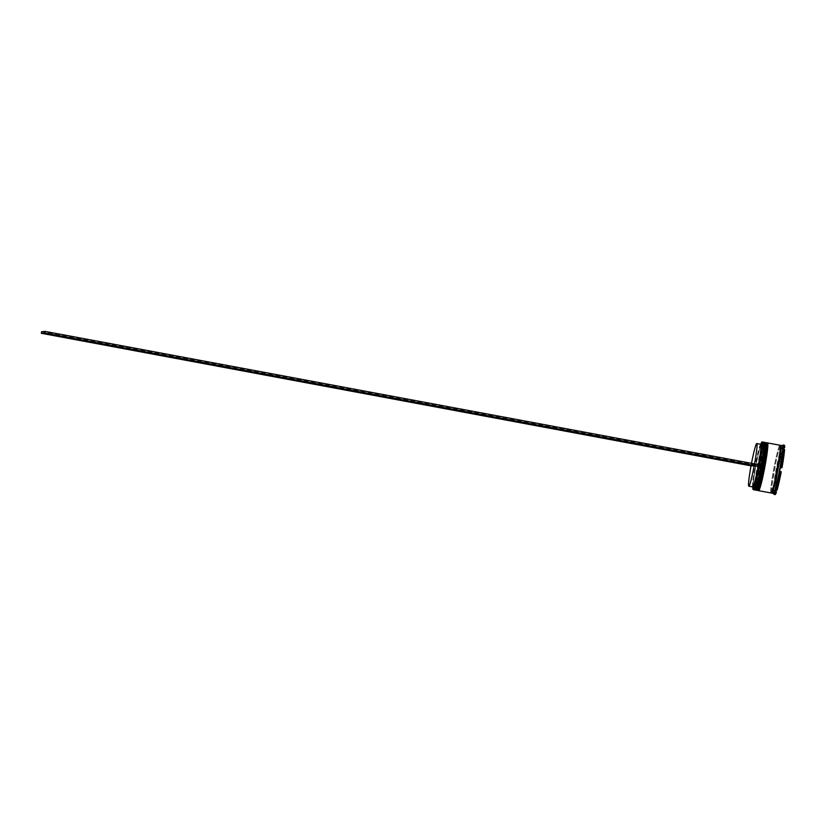 <?xml version="1.0" encoding="UTF-8"?>
<svg xmlns="http://www.w3.org/2000/svg" width="826" height="826" viewBox="0 0 826 826"><rect width="100%" height="100%" fill="white"/><g stroke="black" fill="none" stroke-linecap="round" stroke-linejoin="round"><path stroke-width="0.62" stroke-dasharray="4.13 3.1" d="M759.187 466.422A24.119 1.724 -79.4 0 0 759.476 464.831A24.119 1.724 -79.4 0 0 759.476 464.821L751.34 464.202A21.693 1.549 100.6 0 1 751.505 463.334M755.377 489.498A23.799 1.704 100.6 0 1 755.284 489.539A23.799 1.704 100.6 0 1 755.243 489.539A23.799 1.704 100.6 0 1 757.907 466.06A23.799 1.704 100.6 0 1 763.957 442.746A23.799 1.704 100.6 0 1 763.988 442.757A23.799 1.704 100.6 0 1 764.091 442.839M757.762 489.952A23.799 1.704 100.6 0 1 757.659 489.983A23.799 1.704 100.6 0 1 760.281 466.504A23.799 1.704 100.6 0 1 766.332 443.201A23.799 1.704 100.6 0 1 766.363 443.201A23.799 1.704 100.6 0 1 766.476 443.283M776.44 492.131L773.353 491.955A24.604 1.755 -79.4 0 1 773.518 489.002L773.848 490.097L774.964 490.303L777.565 472.028L776.45 471.822L775.831 472.74A24.604 1.755 -79.4 0 1 776.936 466.773L777.183 467.877L778.298 468.084L782.49 449.685L781.375 449.478L780.673 450.397A24.604 1.755 -79.4 0 1 781.613 447.393L781.995 447.485A25.09 1.797 100.6 0 1 783.131 445.08M783.11 447.692A25.09 1.797 100.6 0 1 784.349 445.245M781.995 447.485L783.017 447.671M775.738 491.387A21.858 1.559 100.6 0 1 775.511 490.634L774.788 490.272A21.858 1.559 100.6 0 1 774.21 491.098A21.858 1.559 100.6 0 1 774.179 491.098A21.858 1.559 100.6 0 1 773.921 490.334M751.34 464.202L755.305 464.945A21.693 1.549 100.6 0 1 760.622 444.326A21.693 1.549 100.6 0 1 760.715 444.285L760.622 444.326M755.305 464.945L756.038 465.09A22.509 1.611 100.6 0 1 761.562 443.676M760.839 444.171A24.119 1.724 -79.4 0 0 755.924 465.1L41.599 331.701M756.038 465.09L755.924 465.1A24.119 1.724 100.6 0 0 755.625 466.7A24.119 1.724 -79.4 0 0 752.827 487.082M782.16 454.166L783.75 454.465A21.858 1.559 100.6 0 1 782.325 464.46L780.735 464.16L782.16 454.166A21.858 1.559 100.6 0 1 780.735 464.16M783.172 449.251A21.858 1.559 100.6 0 1 783.791 448.425M782.945 449.21L781.592 448.962A21.858 1.559 100.6 0 1 782.201 448.126A21.858 1.559 100.6 0 1 782.459 448.89L782.955 448.983M777.617 464.408L779.197 464.708A21.858 1.559 100.6 0 1 781.499 454.641L779.909 454.341L777.617 464.408A21.858 1.559 100.6 0 1 779.909 454.341M774.21 485.068L775.8 485.358A21.858 1.559 100.6 0 1 777.225 475.363L775.635 475.064L774.21 485.068A21.858 1.559 100.6 0 1 775.635 475.064M783.75 454.465L782.325 464.46M779.197 464.708L781.499 454.641M775.8 485.358L777.225 475.363M776.378 490.572L775.511 490.634M784.586 449.52L781.985 467.795M778.298 468.084A25.09 1.797 100.6 0 1 782.49 449.685M774.964 490.303A25.09 1.797 100.6 0 1 777.565 472.028M775.17 494.578A25.09 1.797 100.6 0 1 774.85 492.255M777.183 467.877A25.09 1.797 100.6 0 1 781.375 449.478M773.848 490.097A25.09 1.797 100.6 0 1 776.45 471.822M773.941 494.289A25.09 1.797 100.6 0 1 773.745 492.048M753.322 487.805A22.509 1.611 100.6 0 1 755.749 466.69L755.904 465.1M781.251 471.739L777.059 490.138M771.577 492.595A24.284 1.735 100.6 0 1 774.582 468.941A24.284 1.735 100.6 0 1 780.312 445.792M773.384 493.421A24.284 1.735 100.6 0 1 773.301 493.339A24.284 1.735 100.6 0 1 776.161 469.24A24.284 1.735 100.6 0 1 782.191 445.72A24.284 1.735 100.6 0 1 782.294 445.679L782.191 445.72M770.999 492.967A24.284 1.735 100.6 0 1 773.786 468.796A24.284 1.735 100.6 0 1 779.92 445.235M758.516 490.551A24.284 1.735 100.6 0 1 761.396 466.483A24.284 1.735 100.6 0 1 767.395 442.994M758.774 490.19A23.799 1.704 100.6 0 1 758.743 490.19A23.799 1.704 100.6 0 1 761.396 466.711A23.799 1.704 100.6 0 1 767.447 443.407A23.799 1.704 100.6 0 0 761.355 466.938A23.799 1.704 100.6 0 0 758.774 490.19M766.332 443.201A23.799 1.704 -79.4 0 0 760.24 466.731A23.799 1.704 -79.4 0 0 757.659 489.983A23.799 1.704 100.6 0 1 757.628 489.983L758.743 490.19M756.131 490.107A24.284 1.735 100.6 0 1 759.022 466.04A24.284 1.735 100.6 0 1 765.021 442.55M765.95 442.633A24.284 1.735 -79.4 0 0 759.817 466.184A24.284 1.735 -79.4 0 0 757.029 490.365M756.389 489.746A23.799 1.704 100.6 0 1 756.358 489.746A23.799 1.704 100.6 0 1 759.011 466.267A23.799 1.704 100.6 0 1 765.062 442.963A23.799 1.704 100.6 0 0 758.97 466.494A23.799 1.704 100.6 0 0 756.389 489.746M753.147 489.581A24.284 1.735 100.6 0 1 756.007 465.472A24.284 1.735 100.6 0 1 762.037 441.962M763.565 442.189A24.284 1.735 -79.4 0 0 757.432 465.74A24.284 1.735 -79.4 0 0 754.654 489.921M782.862 450.232L780.539 466.494M781.613 447.393L783.027 447.279M776.936 466.773L780.673 450.397M773.518 489.002L775.831 472.74M774.767 491.842L773.353 491.955M779.434 472.462L775.707 488.827M782.459 448.89L781.592 448.962M778.763 474.826A21.858 1.559 100.6 0 1 776.471 484.893L778.763 474.826L780.353 475.115A21.858 1.559 100.6 0 1 778.061 485.182L776.471 484.893M780.353 475.115L778.061 485.182M752.775 486.937A21.693 1.549 100.6 0 1 752.682 486.865A21.693 1.549 100.6 0 1 755.016 466.535L755.749 466.69M751.04 465.792L755.016 466.535M755.614 466.7L751.03 465.843M755.583 490.086A24.284 1.735 100.6 0 1 758.413 465.761A24.284 1.735 100.6 0 1 764.515 442.364M764.68 442.395A24.284 1.735 -79.4 0 0 758.547 465.947A24.284 1.735 -79.4 0 0 755.759 490.128M763.957 442.746A23.799 1.704 -79.4 0 0 757.855 466.287A23.799 1.704 -79.4 0 0 755.284 489.539M757.958 490.53A24.284 1.735 100.6 0 1 760.798 466.205A24.284 1.735 100.6 0 1 766.9 442.808M767.055 442.839A24.284 1.735 -79.4 0 0 760.922 466.391A24.284 1.735 -79.4 0 0 758.144 490.572M771.598 492.564A24.202 1.735 100.6 0 1 774.582 468.941A24.202 1.735 100.6 0 1 780.333 445.834M779.899 445.317A24.202 1.735 -79.4 0 0 773.704 469.251A24.202 1.735 -79.4 0 0 771.081 492.905A24.202 1.735 -79.4 0 0 777.276 468.972A24.202 1.735 -79.4 0 0 779.899 445.317M764.391 442.354L763.286 443.707C761.809 447.516 760.044 454.827 757.979 465.627L754.964 486.72L755.635 490.107M766.776 442.798L765.661 444.151C764.195 447.971 762.429 455.271 760.364 466.07L757.349 487.164L758.02 490.551M780.425 445.761C780.828 445.286 779.703 444.347 775.707 463.2L772.011 485.265L771.67 492.668M763.988 442.757L765.093 442.963M766.363 443.201L767.478 443.407M780.26 445.792L779.765 453.113L776.068 475.167C772.073 494.02 770.937 493.081 771.35 492.606L771.515 492.575M774.974 491.243L774.179 491.098M782.996 448.281L782.201 448.126M755.243 489.539L756.358 489.746"/><path stroke-width="1.24" d="M752.827 487.082A24.119 1.724 -79.4 0 0 753.013 489.395A24.119 1.724 -79.4 0 0 753.157 489.477A24.119 1.724 -79.4 0 0 759.187 466.422L759.063 466.432A22.509 1.611 100.6 0 1 753.322 487.805L752.723 486.927M759.476 464.821A24.119 1.724 -79.4 0 0 761.944 442.044A24.119 1.724 -79.4 0 0 761.851 442.086L762.037 441.962A24.284 1.735 100.6 0 1 762.14 441.92A24.284 1.735 100.6 0 1 762.171 441.92A24.284 1.735 100.6 0 1 759.466 465.885A24.284 1.735 100.6 0 1 753.291 489.663A24.284 1.735 100.6 0 1 753.25 489.663A24.284 1.735 100.6 0 1 753.147 489.581L753.013 489.395M763.709 442.271L764.091 442.839A23.799 1.704 100.6 0 1 761.293 466.463A23.799 1.704 100.6 0 1 755.377 489.498L754.819 489.89A24.284 1.735 -79.4 0 0 760.849 466.38A24.284 1.735 -79.4 0 0 763.709 442.271A24.284 1.735 -79.4 0 0 763.596 442.189A24.284 1.735 -79.4 0 0 763.565 442.189L762.171 441.92M766.094 442.715L766.476 443.283A23.799 1.704 100.6 0 1 763.668 466.907A23.799 1.704 100.6 0 1 757.762 489.952L757.194 490.334A24.284 1.735 -79.4 0 0 763.224 466.824A24.284 1.735 -79.4 0 0 766.094 442.715A24.284 1.735 -79.4 0 0 765.981 442.633A24.284 1.735 -79.4 0 0 765.95 442.633L765.186 442.478A24.284 1.735 100.6 0 1 762.481 466.442A24.284 1.735 100.6 0 1 756.306 490.231A24.284 1.735 100.6 0 1 756.265 490.221A24.284 1.735 100.6 0 1 756.131 490.107M783.017 447.671L784.7 447.568L783.585 447.362A25.09 1.797 100.6 0 0 783.275 445.038A25.09 1.797 100.6 0 1 783.275 445.038A25.09 1.797 100.6 0 0 783.131 445.08L782.263 445.668A24.284 1.735 100.6 0 1 782.325 445.689A24.284 1.735 100.6 0 1 779.62 469.643A24.284 1.735 100.6 0 1 773.446 493.432A24.284 1.735 100.6 0 1 773.415 493.432A24.284 1.735 100.6 0 1 773.384 493.421L771.825 493.132A24.284 1.735 100.6 0 1 771.825 493.132A24.284 1.735 100.6 0 1 771.577 492.595M783.585 447.362L783.027 447.279A24.604 1.755 -79.4 0 1 782.862 450.232L783.482 449.313A25.09 1.797 100.6 0 1 780.88 467.588L780.539 466.494A24.604 1.755 -79.4 0 1 779.434 472.462L780.147 471.532A25.09 1.797 100.6 0 1 775.955 489.932L775.707 488.827A24.604 1.755 -79.4 0 1 774.767 491.842L775.325 491.924A25.09 1.797 100.6 0 1 774.096 494.371A25.09 1.797 100.6 0 1 774.055 494.371A25.09 1.797 100.6 0 1 773.941 494.289L773.353 493.411M765.062 442.963A23.799 1.704 100.6 0 1 765.093 442.963A23.799 1.704 100.6 0 1 762.439 466.442A23.799 1.704 100.6 0 1 756.389 489.746A23.799 1.704 100.6 0 0 762.481 466.215A23.799 1.704 100.6 0 0 765.062 442.963M767.447 443.407A23.799 1.704 100.6 0 1 767.478 443.407A23.799 1.704 100.6 0 1 764.824 466.886A23.799 1.704 100.6 0 1 758.774 490.19A23.799 1.704 100.6 0 0 764.866 466.659A23.799 1.704 100.6 0 0 767.447 443.407M767.395 442.994A24.284 1.735 100.6 0 1 767.53 442.922A24.284 1.735 100.6 0 1 767.571 442.932A24.284 1.735 100.6 0 1 764.855 466.886A24.284 1.735 100.6 0 1 758.681 490.675A24.284 1.735 100.6 0 1 758.65 490.675A24.284 1.735 100.6 0 1 758.516 490.551M779.92 445.235A24.284 1.735 100.6 0 1 779.95 445.235A24.284 1.735 100.6 0 1 777.235 469.199A24.284 1.735 100.6 0 1 771.061 492.988A24.284 1.735 100.6 0 1 771.03 492.988A24.284 1.735 100.6 0 1 770.999 492.967L758.65 490.675M780.105 445.699L780.333 445.792A24.284 1.735 100.6 0 1 780.704 445.39A24.284 1.735 100.6 0 1 780.746 445.39A24.284 1.735 100.6 0 1 778.03 469.354A24.284 1.735 100.6 0 1 771.856 493.132M775.253 490.355L776.378 490.572A21.858 1.559 100.6 0 1 775.79 491.398A21.858 1.559 100.6 0 1 775.759 491.398A21.858 1.559 100.6 0 1 775.738 491.387M751.505 463.334A21.693 1.549 100.6 0 1 756.74 443.541A21.693 1.549 100.6 0 1 756.771 443.552A21.693 1.549 100.6 0 1 754.551 463.902M756.771 443.552L760.746 444.285A21.693 1.549 100.6 0 0 760.715 444.285L761.562 443.676A22.509 1.611 100.6 0 1 761.655 443.634A22.509 1.611 100.6 0 1 759.362 464.801M761.851 442.086A24.119 1.724 -79.4 0 0 760.839 444.171M760.746 444.285A21.693 1.549 100.6 0 1 758.516 464.646M782.996 448.281L783.791 448.425A21.858 1.559 100.6 0 1 784.05 449.189L782.955 448.983M784.05 449.189L782.945 449.21M783.482 449.313L784.586 449.52A25.09 1.797 100.6 0 1 781.985 467.795L780.88 467.588M784.349 445.245A25.09 1.797 100.6 0 1 784.38 445.245A25.09 1.797 100.6 0 1 784.7 447.568M775.325 491.924L776.44 492.131A25.09 1.797 100.6 0 1 775.17 494.578L774.055 494.371M780.147 471.532L781.251 471.739A25.09 1.797 100.6 0 1 777.059 490.138L775.955 489.932M757.06 490.376A24.284 1.735 -79.4 0 0 757.101 490.376L756.265 490.221M754.685 489.932A24.284 1.735 -79.4 0 0 754.716 489.932L753.25 489.663M759.063 466.432L758.206 466.287A21.693 1.549 100.6 0 1 752.775 486.937L748.81 486.194A21.693 1.549 100.6 0 1 751.04 465.792L754.241 465.544A21.693 1.549 100.6 0 1 748.81 486.194M758.206 466.287L754.241 465.544M759.197 466.422L759.497 464.821L45.182 331.422L44.883 333.012L759.187 466.422M751.03 465.843L41.3 333.291L41.599 331.701L45.182 331.422M41.3 333.291L44.883 333.012M755.284 489.539A23.799 1.704 -79.4 0 0 761.376 466.009A23.799 1.704 -79.4 0 0 763.957 442.746M764.515 442.364A24.284 1.735 100.6 0 1 764.546 442.364A24.284 1.735 100.6 0 1 761.84 466.329A24.284 1.735 100.6 0 1 755.666 490.107A24.284 1.735 100.6 0 1 755.635 490.107A24.284 1.735 100.6 0 1 755.583 490.086M755.759 490.128A24.284 1.735 -79.4 0 0 755.79 490.138A24.284 1.735 -79.4 0 0 755.831 490.138A24.284 1.735 -79.4 0 0 762.006 466.36A24.284 1.735 -79.4 0 0 764.711 442.395A24.284 1.735 -79.4 0 0 764.68 442.395M757.659 489.983A23.799 1.704 -79.4 0 0 763.751 466.453A23.799 1.704 -79.4 0 0 766.332 443.201M766.9 442.808A24.284 1.735 100.6 0 1 766.931 442.808A24.284 1.735 100.6 0 1 764.226 466.773A24.284 1.735 100.6 0 1 758.051 490.551A24.284 1.735 100.6 0 1 758.02 490.551A24.284 1.735 100.6 0 1 757.958 490.53M757.514 490.117L758.175 490.582A24.284 1.735 -79.4 0 0 758.175 490.582A24.284 1.735 -79.4 0 0 758.206 490.582A24.284 1.735 -79.4 0 0 764.38 466.804A24.284 1.735 -79.4 0 0 767.086 442.839A24.284 1.735 -79.4 0 0 767.055 442.839M780.333 445.834A24.202 1.735 100.6 0 1 780.694 445.462A24.202 1.735 100.6 0 1 778.071 469.116A24.202 1.735 100.6 0 1 771.876 493.05A24.202 1.735 100.6 0 1 771.598 492.564M755.129 489.673L755.955 490.148L757.638 487.226L762.398 466.711C764.38 455.859 765.382 448.342 765.413 444.161L764.711 442.395L763.926 442.591M758.175 490.582L760.023 487.67L764.773 467.155C766.765 456.303 767.767 448.786 767.788 444.605L767.086 442.839L766.311 443.035M767.571 442.932L779.95 445.235M780.746 445.39L782.325 445.689M775.759 491.398L774.974 491.243M783.275 445.038L784.38 445.245"/></g></svg>
